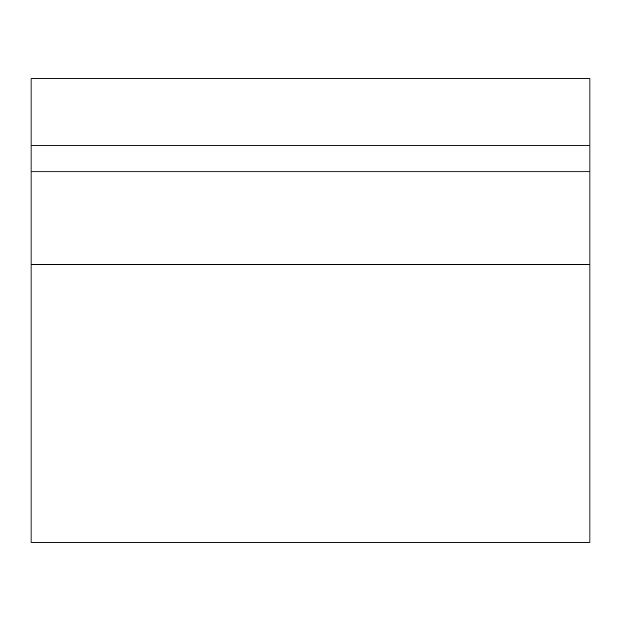 <?xml version="1.0" encoding="UTF-8"?>
<svg xmlns="http://www.w3.org/2000/svg" width="621" height="621" viewBox="0 0 621 621"><rect width="100%" height="100%" fill="white"/><g stroke="black" fill="none" stroke-linecap="round" stroke-linejoin="round"><path stroke-width="0.93" d="M589.95 171.893L31.05 171.893L31.05 542.257L589.95 542.257L589.95 145.811L31.05 145.811L31.05 171.893M589.95 145.811L589.95 78.743L31.05 78.743L31.05 145.811M589.95 264.67L31.05 264.67"/></g></svg>
